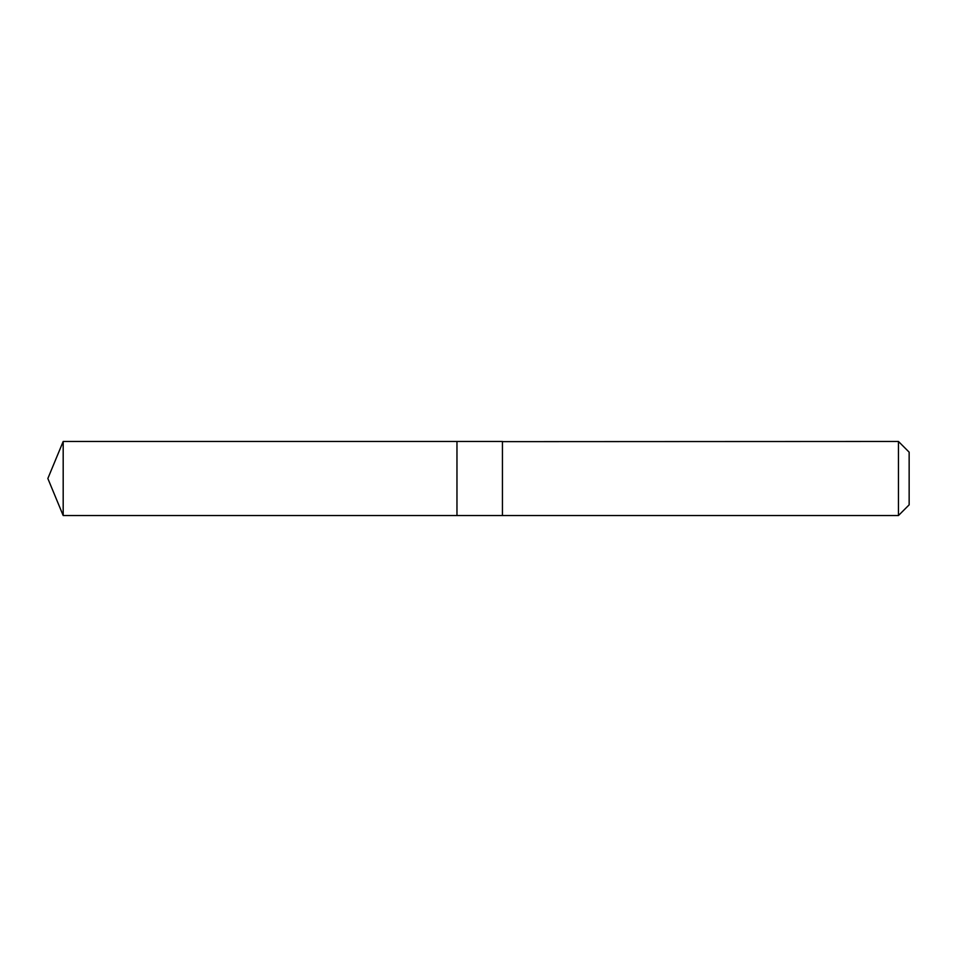 <?xml version="1.0" encoding="UTF-8"?>
<svg xmlns="http://www.w3.org/2000/svg" width="957" height="957" viewBox="0 0 957 957"><rect width="100%" height="100%" fill="white"/><g stroke="black" fill="none" stroke-linecap="round" stroke-linejoin="round"><path stroke-width="1.44" d="M456.968 515.524L456.968 441.476L63.186 441.464L63.186 515.536L456.968 515.524L456.968 441.476L502.437 441.476L502.437 515.524L63.186 515.536L47.85 478.5L63.186 515.536M502.437 441.632L502.437 515.536L898.456 515.536L898.456 441.464L502.437 441.632M898.456 441.464L909.15 452.159L909.15 504.841L898.456 515.536M47.85 478.5L63.186 441.464"/></g></svg>
